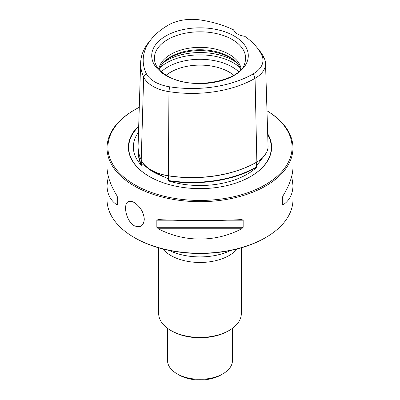 <?xml version="1.0" encoding="UTF-8"?>
<svg xmlns="http://www.w3.org/2000/svg" width="400" height="400" viewBox="0 0 400 400"><rect width="100%" height="100%" fill="white"/><g stroke="black" fill="none" stroke-linecap="round" stroke-linejoin="round"><path stroke-width="0.6" d="M162.735 248.915A41.32 23.855 0 0 0 170.78 255.475A41.32 23.855 0 0 0 237.265 248.915M169.055 250.37A47.96 27.69 0 0 0 230.945 250.37M241.32 247.81L241.32 313.56A41.32 23.855 180 0 1 229.22 330.425A41.32 23.855 180 0 1 170.78 330.425L170.78 330.425A41.32 23.855 180 0 1 158.68 313.56L158.68 247.81M229.22 330.425L228.175 331.03A39.845 23.005 180 0 1 171.825 331.03L170.78 330.425M167.535 328.315L167.535 360.55A32.465 18.745 0 0 0 177.045 373.805A32.465 18.745 0 0 0 222.955 373.805A32.465 18.745 0 0 0 232.465 360.55L232.465 328.315M179.13 375.01L177.045 373.805L179.13 375.01A29.515 17.04 0 0 0 220.87 375.01L222.955 373.805M238.17 64.475A42.34 24.445 0 0 0 200 50.61A42.34 24.445 0 0 0 161.83 64.475M240.745 69.645A41.32 23.855 0 0 0 237.72 63.875A41.32 23.855 0 0 0 200 49.755A41.32 23.855 0 0 0 162.28 63.875A41.32 23.855 0 0 0 159.255 69.645M241.17 69.175A41.32 23.855 0 0 0 200 47.345A41.32 23.855 0 0 0 158.83 69.175M233.75 75.2A41.32 23.855 0 0 0 166.25 75.2M234.145 75.42A48.29 27.88 180 0 1 165.855 75.42A48.29 27.88 180 0 1 165.855 35.99A48.29 27.88 180 0 1 234.145 35.99A48.29 27.88 180 0 1 234.145 75.42M253.255 73.865A33.185 19.16 0 0 0 261.845 55.355A86.605 50 0 0 0 256.29 46.69A86.605 50 0 0 0 244.75 36.305A14.755 8.52 0 0 1 233.605 29.87A86.605 50 0 0 0 200.605 20A33.185 19.16 0 0 0 168.55 24.96A86.605 50 0 0 0 151.69 38.705A86.605 50 0 0 0 146.135 73.255A33.185 19.16 0 0 0 169.6 86.805A86.605 50 0 0 0 253.255 73.865L255.065 78.325A89.165 51.48 180 0 1 168.94 91.645A35.745 20.635 180 0 1 143.665 77.055A89.165 51.48 180 0 1 140.64 62.82A89.165 51.48 180 0 1 149.385 41.485L151.69 38.705M256.29 46.69L258.6 49.465A89.165 51.48 180 0 1 264.315 58.39A35.745 20.635 180 0 1 265.53 63.365A35.745 20.635 180 0 1 255.065 78.325L256.855 162.02A38.275 22.1 0 0 0 268.06 146L265.53 63.365M140.64 62.82L138.11 145.455A91.695 52.94 0 0 0 141.22 160.095A38.275 22.1 0 0 0 151.125 170A38.275 22.1 0 0 0 168.285 175.72A91.695 52.94 0 0 0 256.855 162.02L256.48 162.235L256.545 165.265L259.055 162.555L266.505 152.64M151.125 170L151.505 170.22A37.74 21.79 0 0 0 168.425 175.86A91.16 52.63 0 0 0 256.48 162.235L256.855 162.02M138.265 149.59A91.595 52.885 0 0 0 141.27 165.24L141.715 165.29L141.65 163.455L151.49 170.93L168.4 178.9L168.39 180.28L167.97 180.45A37.88 21.87 0 0 0 168.385 180.515A91.3 52.71 0 0 0 256.575 166.87A37.88 21.87 0 0 0 256.88 166.695L256.57 166.64L256.545 165.265M167.97 180.45L168.475 180.945A91.595 52.885 0 0 0 256.665 167.3A66.655 38.485 180 0 1 168.475 180.945M256.665 167.3L256.88 166.695M141.27 165.24A66.655 38.485 180 0 1 138.52 132.175M138.49 151.29A91.3 52.71 0 0 0 141.6 165.05A37.88 21.87 0 0 0 141.715 165.29M138.71 125.895A71.615 41.345 0 0 0 149.36 176.515A71.615 41.345 0 0 0 250.64 176.515A71.615 41.345 0 0 0 267.685 133.775M139.28 107.31A92.085 53.165 0 0 0 134.885 109.69A92.085 53.165 0 0 0 134.885 184.875A92.085 53.165 0 0 0 264.16 185.415A92.085 53.165 0 0 0 266.98 110.8M134.885 109.69L134.26 110.05A92.97 53.675 0 0 0 107.03 148.005A92.97 53.675 0 0 0 134.26 185.955A92.97 53.675 0 0 0 235.58 197.595A92.97 53.675 0 0 0 292.97 148.005L292.97 166.945C292.91 175.445 289.61 185.03 283.08 195.695L282.345 197.57L282.345 204.665L283.08 204.875C289.61 200.37 292.91 193.895 292.97 185.45L291.745 176.2M108.255 176.2L107.03 185.45C107.09 193.895 110.39 200.37 116.92 204.875L117.655 204.665L117.655 197.57L116.92 195.695C110.39 185.03 107.09 175.445 107.03 166.945L107.03 148.005M156.84 220.19L156.84 227.285L158.28 228.755C184.08 242.485 215.92 242.485 241.72 228.755L243.16 227.285L243.16 220.19L241.72 219.575C215.92 220.96 184.08 220.96 158.28 219.575L156.84 220.19L172.83 220.19M292.97 148.005A92.97 53.675 0 0 0 266.98 110.78M144.295 219.175C143.67 212.195 140.325 206.66 134.26 202.56C132.23 201.41 130.475 201.04 128.995 201.465C122.745 202.625 125.405 220.555 134.26 225.74C140.325 228.105 143.67 225.915 144.295 219.175M292.97 185.45L292.97 199.575A92.97 53.675 180 0 1 265.74 237.525A92.97 53.675 180 0 1 134.26 237.53A92.97 53.675 180 0 1 134.26 237.525A92.97 53.675 180 0 1 107.03 199.575L107.03 185.45M265.74 237.525L265.115 237.89A92.085 53.165 180 0 1 134.885 237.89L134.26 237.525M235.885 62.085A47.225 27.265 0 0 0 164.115 62.085M240.02 67.67A47.225 27.265 0 0 0 159.98 67.67M238.635 71.685A45.495 26.265 0 0 0 161.365 71.685M244.78 63.135A45.605 26.33 0 0 0 200 31.815A45.605 26.33 0 0 0 155.22 63.135C156.66 67.615 160.565 71.775 166.94 75.61C190.54 91.265 241.505 81.165 244.78 63.135M169.6 86.805L168.94 91.645L168.4 178.9M261.845 55.355L264.315 58.39M146.135 73.255L143.665 77.055L141.22 160.095M168.39 180.28L168.335 180.79M256.57 166.64L256.72 167.12M141.605 164.82L141.405 165.245M141.72 161.075L141.65 163.455M151.49 170.93L152.535 171.535A67.125 38.755 0 0 0 164.81 177.13M250.525 176.58A71.3 41.165 0 0 0 267.71 134.65M138.69 126.525A71.3 41.165 0 0 0 149.475 176.58M283.08 204.875L283.08 195.695M116.92 195.695L116.92 204.875M158.28 228.755L241.72 228.755M156.84 227.285L243.16 227.285M227.17 220.19L243.16 220.19"/></g></svg>

